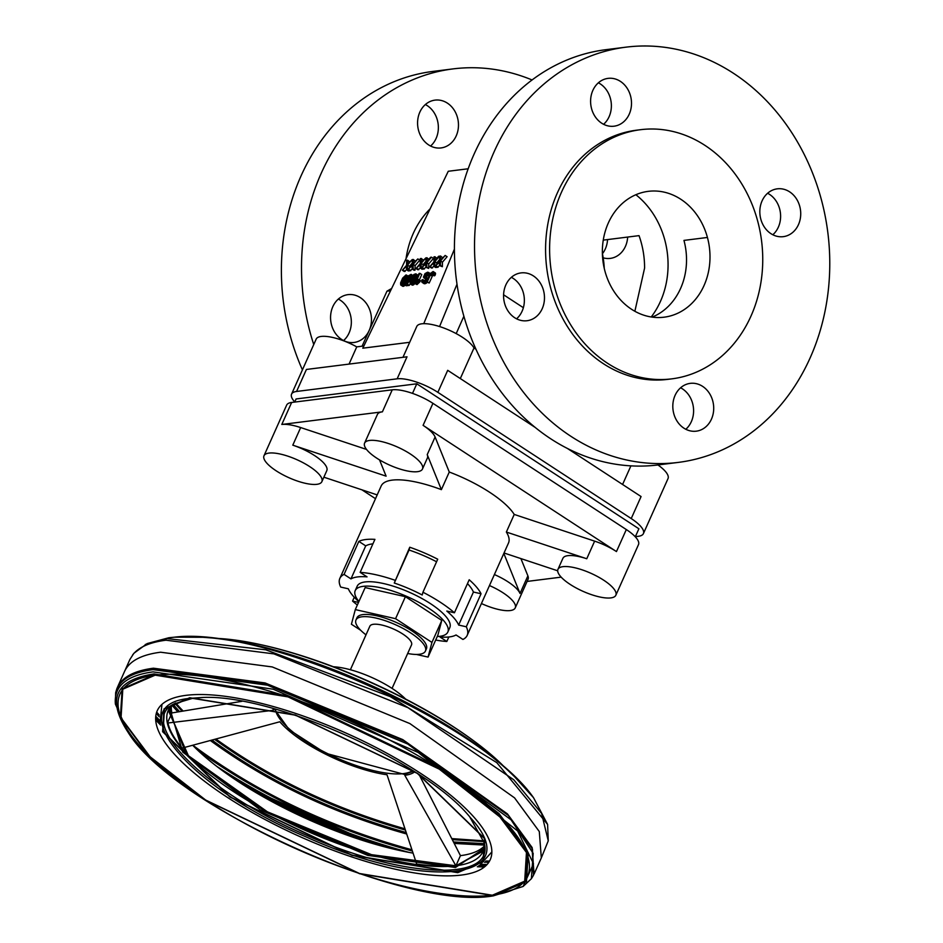 <?xml version="1.0" encoding="UTF-8"?>
<svg xmlns="http://www.w3.org/2000/svg" width="943" height="943" viewBox="0 0 943 943"><rect width="100%" height="100%" fill="white"/><g stroke="black" fill="none" stroke-linecap="round" stroke-linejoin="round"><path stroke-width="1.41" d="M405.443 698.893A50.733 15.76 -155.9 0 0 333.633 666.772M273.093 708.511A78.575 24.412 -155.9 0 0 273.34 710.291L167.359 723.069A172.486 53.586 -155.9 0 0 181.634 748.235L279.847 721.76A78.575 24.412 -155.9 0 0 387.019 774.769L416.865 864.578A172.486 53.586 -155.9 0 0 455.905 865.78L404.806 775.311A78.575 24.412 -155.9 0 0 414.684 771.845M171.343 706.13A172.486 53.586 -155.9 0 0 171.897 712.932L241.974 701.309M171.897 712.932L167.359 723.069A172.486 53.586 -155.9 0 1 168.267 710.374A172.486 53.586 -155.9 0 1 168.29 710.315L188.388 755.685L267.447 811.829L371.495 854.664L455.893 865.804L483.24 851.069M419.222 774.816L460.443 855.643L455.905 865.78A172.486 53.586 -155.9 0 0 483.17 851.234A172.486 53.586 -155.9 0 0 483.181 851.175M460.443 855.643A172.486 53.586 -155.9 0 0 484.278 846.107M192.69 745.253A172.486 53.586 -155.9 0 0 413.058 853.12M161.948 704.386L160.157 721.595M480.199 864.755L491.833 851.953M155.666 718.837L160.381 723.764M248.292 787.983L371.966 843.301M478.443 866.039L485.256 866.275M155.666 718.483L160.322 723.364M242.28 784.199C285.599 809.424 331.111 829.781 378.791 845.27M478.773 865.815L485.515 866.039M155.678 717.764L160.239 722.55M232.096 777.48C281.969 807.75 334.789 831.372 390.591 848.37M479.433 865.344L486.046 865.544M155.784 716.279L159.933 720.688M216.796 766.4C276.417 805.039 340.506 833.706 409.05 852.401M481.036 864.318L487.083 864.472M156.279 713.521L159.249 716.774M198.513 750.958C261.777 796.151 333.056 829.51 412.362 851.034M484.407 862.22L488.804 862.267M156.609 712.401L159.143 715.218M193.291 745.866C256.72 792.757 329.626 827.471 412.032 850.02M485.633 861.265L489.417 861.277M156.703 712.142L159.143 714.853M192.808 745.218C256.19 792.273 329.237 827.129 411.95 849.784M485.904 861.03L489.558 861.042M172.439 705.164L178.404 711.847M210.784 740.373C267.824 782.006 333.091 813.078 406.563 833.588M454.007 843.007L484.266 844.645M173.229 704.539L179.583 711.647M211.939 740.066C268.59 781.323 333.351 812.147 406.221 832.539M453.477 841.969L484.207 843.643M174.95 703.348L182.093 711.234M214.591 739.347C270.429 779.672 334.034 809.907 405.396 830.064M452.286 839.647L483.948 841.569M175.634 702.995L183.119 711.069M215.864 739.006C271.395 778.777 334.435 808.717 404.983 828.814M451.756 838.598L483.759 840.826M491.928 755.543L491.892 755.508C432.978 703.69 311.709 649.444 233.805 640.061L219.059 638.505M502.878 765.468L491.963 755.567C433.002 703.714 311.673 649.432 233.723 640.049L233.805 640.061M533.337 797.483L514.56 776.702C451.332 713.273 292.33 642.148 202.898 637.291L174.891 637.15M124.535 671.475C129.297 661.126 141.32 654.701 160.605 652.214L272.244 666.937L409.899 723.587L514.548 797.861L539.302 831.561L541.317 857.906L548.26 840.838L547.6 824.418L533.608 797.837C482.71 723.918 263.486 625.846 174.443 637.185L168.88 637.739L147.155 643.574L133.882 653.287L129.91 659.452L117.286 687.683M547.6 824.418L496.761 762.616L390.319 696.653L265.808 649.81L167.17 638.6L145.305 644.47M548.26 840.838L541.6 813.467L513.735 779.755L407.965 707.674L273.894 653.876L165.98 640.203C149.772 642.277 138.656 647.181 132.633 654.913M533.549 875.175L532.111 847.898L507.428 814.186L402.814 739.878L265.077 683.168L153.367 668.41C134.012 670.921 121.977 677.369 117.25 687.777L116.838 688.767M493.389 895.85L523.094 886.467L531.369 878.723L533.49 875.281L532.465 849.183L508.383 815.495L404.028 740.809L265.667 683.581L153.273 668.634C133.364 671.227 121.199 677.97 116.791 688.885L115.647 692.763L115.388 704.091L128.189 732.487C174.455 807.632 406.527 911.445 493.389 895.85L526.477 881.622L528.257 852.72L498.93 813.491L442.951 769.901L287.91 695.84L153.945 673.927C115.105 679.938 106.524 699.458 128.189 732.487M531.369 878.723L533.184 853.368L511.071 819.821L407.706 744.015L267.458 685.184L153.014 669.624C131.336 672.465 118.877 680.174 115.647 692.763M523.094 886.467L533.479 863.729L517.613 830.96L418.197 752.49L273.175 689.203L153.061 671.876C126.362 675.483 113.797 686.221 115.388 704.091M154.617 674.716L122.142 688.814L120.374 717.576L149.56 756.628L205.279 800.018L359.601 873.737L492.941 895.544L525.416 881.446L527.196 852.672L497.998 813.62L442.279 770.231L287.957 696.523L154.617 674.716M154.982 675.023L122.578 689.097L120.81 717.788L149.937 756.757L205.527 800.041L359.495 873.583L492.529 895.343L524.933 881.281L526.701 852.578L497.574 813.62L441.984 770.325L288.016 696.783L154.982 675.023M155.171 675.153L122.802 689.215L121.034 717.882L150.126 756.793L205.657 800.041L359.448 873.501L492.34 895.237L524.697 881.175L526.465 852.507L497.374 813.597L441.843 770.36L288.051 696.889L155.171 675.153M155.265 675.223A223.22 69.346 -155.9 0 0 305.78 853.026A223.22 69.346 -155.9 0 0 510.21 827.341A223.22 69.346 -155.9 0 0 155.265 675.223M189.732 697.726L164.011 708.9L162.609 731.685L229.868 797L352.128 855.395L457.768 872.676L483.488 861.501L484.891 838.704L417.631 773.401L295.371 715.006L189.732 697.726M190.132 697.95L164.471 709.089L163.08 731.815L230.151 796.941L352.057 855.171L457.39 872.405L483.04 861.254L484.443 838.527L417.372 773.413L295.465 715.183L190.132 697.95M190.993 698.268C118.57 703.95 187.905 787.346 306.345 837.03C426.92 891.736 527.844 879.784 470.345 817.605C426.46 762.427 272.256 693.447 201.873 697.514L190.993 698.268M202.78 697.502L192.914 698.233L173.936 703.926C135.497 722.751 206.493 792.945 306.994 835.451C403.05 878.534 495.122 882.306 484.195 842.712L469.755 816.921M174.868 703.395L169.693 707.898L182.742 752.09L260.563 810.049L367.735 855.395L455.469 867.477L484.054 848.523L483.971 841.675M170.023 707.509L168.691 709.49L186.325 754.459L264.959 811.251L370.104 854.971L455.669 866.44L483.535 850.327L484.124 848.016M168.821 709.277L168.42 710.055L187.775 755.284L266.692 811.628L371.082 854.735L455.834 865.969L483.606 850.091M168.443 709.996L188.187 755.543L267.199 811.758L371.365 854.688L455.87 865.863L483.323 850.857M274.248 708.83L289.301 729.858L325.535 753.233L404.264 774.356L413.671 771.197M275.38 709.148A76.466 23.752 -155.9 0 0 336.085 757.618A76.466 23.752 -155.9 0 0 412.68 770.572M392.064 688.39L411.537 644.859A22.832 7.096 -155.9 0 0 398.394 631.421A22.832 7.096 -155.9 0 0 373.463 624.29A22.832 7.096 -155.9 0 0 369.856 626.211L350.383 669.754M407.671 653.487A38.05 11.823 -155.9 0 0 419.411 654.277A38.05 11.823 -155.9 0 0 425.423 651.071A38.05 11.823 -155.9 0 0 395.518 624.749A38.05 11.823 -155.9 0 0 355.971 619.999A38.05 11.823 -155.9 0 0 366.002 634.851M355.971 619.999L356.949 617.795A38.05 11.823 24.1 0 1 396.508 622.545A38.05 11.823 24.1 0 1 426.413 648.867L425.423 651.071M416.429 654.454L428.063 657.082L431.941 642.431L395.565 618.691L355.299 609.591L351.421 624.242L360.721 630.301M355.299 609.591L365.153 587.583L405.407 596.683L441.784 620.423L431.941 642.431M405.407 596.683L395.565 618.691M441.784 620.423L437.906 635.075L428.063 657.082M437.257 636.525A50.733 15.76 -155.9 0 0 439.815 636.325A50.733 15.76 -155.9 0 0 447.831 632.046A50.733 15.76 -155.9 0 0 407.965 596.943A50.733 15.76 -155.9 0 0 355.216 590.613A50.733 15.76 -155.9 0 0 358.929 601.481M355.216 590.613L357.185 586.216A50.733 15.76 24.1 0 1 409.934 592.534A50.733 15.76 24.1 0 1 449.799 627.637L447.831 632.046M448.833 636.985L446.829 641.476A69.758 21.665 24.1 0 1 435.678 640.038M446.829 641.476L439.945 636.973A60.871 18.907 24.1 0 0 456.035 634.957L462.93 639.448A69.758 21.665 24.1 0 0 467.174 635.405A69.758 21.665 24.1 0 0 466.29 626.777L458.652 625.056A60.871 18.907 24.1 0 0 446.805 611.052L454.432 612.773L469.201 579.768A69.758 21.665 24.1 0 1 481.048 593.76L466.29 626.777M422.947 592.228L422.216 594.998A60.871 18.907 24.1 0 0 394.268 583.022L409.769 547.235A69.758 21.665 24.1 0 1 437.717 559.211L422.947 592.228A69.758 21.665 24.1 0 1 454.432 612.773M360.155 572.377L367.051 576.868A60.871 18.907 24.1 0 0 350.961 578.896L344.065 574.393L358.835 541.388A69.758 21.665 24.1 0 1 374.925 539.361L360.155 572.377A69.758 21.665 24.1 0 1 394.999 580.251M358.859 601.658A60.871 18.907 24.1 0 1 348.332 588.797L340.706 587.076A69.758 21.665 24.1 0 1 339.492 583.729A69.758 21.665 24.1 0 1 339.822 578.448A69.758 21.665 24.1 0 1 344.065 574.393M358.517 602.424L352.552 601.068L354.262 597.249M357.35 605.005A69.758 21.665 24.1 0 1 352.552 601.068M467.174 635.405L508.513 542.968A69.758 21.665 -155.9 0 0 506.356 532.041L514.23 514.442A69.758 21.665 -155.9 0 0 449.269 472.03L441.383 489.641A69.758 21.665 -155.9 0 0 381.172 486.01L339.822 578.448M441.383 489.641L427.226 454.62A31.708 9.854 24.1 0 1 427.391 458.003L422.476 469.013A31.708 9.854 -155.9 0 0 422.311 465.618A31.708 9.854 -155.9 0 0 392.995 445.167A31.708 9.854 -155.9 0 0 364.587 443.116A31.708 9.854 -155.9 0 0 389.506 465.052A31.708 9.854 -155.9 0 0 422.476 469.013M379.534 459.901L386.111 476.156L292.79 445.167A31.708 9.854 -155.9 0 1 326.797 470.651L321.881 481.649A31.708 9.854 -155.9 0 0 308.726 465.972A31.708 9.854 -155.9 0 0 277.242 453.465A31.708 9.854 -155.9 0 0 263.993 455.764A31.708 9.854 -155.9 0 0 288.912 477.7A31.708 9.854 -155.9 0 0 321.881 481.649M323.873 477.193L377.188 494.898M514.23 514.442L594.632 541.141A31.708 9.854 24.1 0 1 616.463 551.572L423.089 425.352A31.708 9.854 24.1 0 1 435.1 437.01L449.269 472.03M520.901 558.586L527.891 575.867A31.708 9.854 24.1 0 1 528.056 579.261L515.255 607.87A31.708 9.854 -155.9 0 0 489.476 585.556M494.391 574.546A31.708 9.854 24.1 0 1 520.017 593.477L503.833 553.447M481.425 603.532A31.708 9.854 -155.9 0 0 515.255 607.87M557.961 569.336A31.708 9.854 -155.9 0 0 582.88 591.273A31.708 9.854 -155.9 0 0 615.85 595.233A31.708 9.854 -155.9 0 0 597.591 576.574A31.708 9.854 -155.9 0 0 562.971 566.66A31.708 9.854 -155.9 0 0 557.961 569.336L562.888 558.339A31.708 9.854 24.1 0 1 567.898 555.663A31.708 9.854 24.1 0 1 586.758 558.751L506.356 532.041M504.034 552.987L557.69 570.798M364.587 443.116L377.389 414.507A31.708 9.854 24.1 0 1 382.398 411.832L281.804 424.468A31.708 9.854 -155.9 0 1 290.043 424.857A31.708 9.854 -155.9 0 1 300.664 427.556L366.509 449.422M527.09 581.43L561.168 577.14M361.947 489.841L375.503 498.682M263.993 455.764L286.637 405.136A31.708 9.854 24.1 0 1 291.646 402.461L392.241 389.824A31.708 9.854 24.1 0 1 432.931 403.333L626.317 529.553A31.708 9.854 24.1 0 1 638.494 544.618L615.85 595.233M394.268 583.022L409.038 550.017A60.871 18.907 24.1 0 1 436.574 561.769M467.492 583.587A60.871 18.907 24.1 0 1 473.421 592.039L458.652 625.056M350.961 578.896L365.719 545.879A60.871 18.907 24.1 0 1 372.921 543.852M358.835 541.388L365.719 545.879M409.769 547.235L409.038 550.017M473.421 592.039L481.048 593.76M635.287 536.815L638.894 528.775L416.794 383.801L412.504 393.384M294.688 402.083L296.078 398.972L416.794 383.801M635.358 536.661L638.399 536.284A31.708 9.854 -155.9 0 0 643.409 533.608A31.708 9.854 -155.9 0 0 631.232 518.556L437.858 392.335A31.708 9.854 -155.9 0 0 397.156 378.815L296.573 391.463A31.708 9.854 -155.9 0 0 291.564 394.139A31.708 9.854 -155.9 0 0 294.758 401.93M296.573 391.463L306.416 369.456L407.011 356.808L397.156 378.815M437.858 392.335L447.701 370.328L534.999 427.309M567.497 448.514L641.075 496.548L631.232 518.556M291.564 394.139L316.176 339.115A31.708 9.854 -155.9 0 1 356.749 346.871L349.051 364.092M356.749 346.871L363.868 345.975M475.944 349.24L473.999 347.967A31.708 9.854 -155.9 0 0 444.035 328.093A31.708 9.854 -155.9 0 0 416.759 326.478L402.967 357.314M643.409 533.608L668.021 478.584A31.708 9.854 -155.9 0 0 657.943 464.958M362.819 348.191L409.686 342.297L362.807 348.179L448.267 171.272L468.2 168.773M473.999 347.967L460.314 378.556M622.58 484.478L630.914 465.866M634.863 311.284L644.588 268.095A81.169 68.686 82.8 0 0 639.036 235.632L603.261 240.123M457.001 284.173L439.579 326.537M423.761 323.661L454.42 249.105M410.877 277.325L409.804 278.928M414.814 283.537L412.904 285.092L410.146 283.796L409.274 285.399L406.256 285.776L404.347 284.527L407.352 284.149L410.229 278.963L407.836 280.012L407.482 278.692L409.227 275.816L410.724 275.792L410.052 275.332M439.579 259.608L436.774 262.908L436.75 264.429M436.715 266.999L435.749 267.541L433.839 266.291L434.794 266.162L434.853 261.659L439.532 256.178L438.566 256.296L434.864 260.739L434.959 256.744L433.969 256.873L433.91 261.848L429.678 266.81L433.945 262.708L433.839 266.291M433.874 266.303L431.588 268.06L429.678 266.81M434.959 256.744L436.868 258.311M412.244 263.05L409.439 266.339L409.427 267.871M409.392 270.441L408.425 270.971L406.516 269.722L407.47 269.604L407.529 265.089L412.197 259.608L407.741 263.91L407.624 260.185L406.633 260.303L406.574 265.278L402.343 270.24L406.61 266.138L406.516 269.722M406.539 269.745L404.264 271.49L402.343 270.24M407.624 260.185L409.533 261.753M425.918 261.329L423.112 264.629L423.089 266.15M423.053 268.72L422.087 269.25L420.177 268.001L421.132 267.883L421.191 263.38L425.859 257.887L421.403 262.189L421.297 258.465L420.295 258.594L420.236 263.568L416.004 268.531L420.272 264.429L420.177 268.001M420.213 268.024L417.926 269.781L416.004 268.531M421.297 258.465L423.207 260.032M407.317 281.344L406.398 283.171M405.125 285.045L403.05 286.342L400.716 284.986L402.578 284.432L404.7 281.521L406.716 276.452L406.056 274.896L402.637 278.138L400.598 282.888L400.716 284.986M417.867 275.132L415.863 273.812L418.091 275.639M417.855 258.901L419.765 260.15L415.097 265.631L415.038 270.134L414.083 270.264L412.162 269.014L413.117 268.885L413.187 264.382L417.855 258.901L413.399 263.203L413.282 259.466L412.291 259.596L412.232 264.57L408.001 269.533L412.268 265.431L412.162 269.014M412.197 269.026L409.91 270.782L408.001 269.533M413.282 259.466L415.191 261.034M445.179 255.459L447.1 256.708L442.432 262.201L442.361 266.704L439.497 265.572L440.452 265.454L440.511 260.952L445.179 255.459L440.522 260.032L440.617 256.036L439.615 256.166L439.556 261.14L435.324 266.103L439.591 262.001L439.497 265.572M439.532 265.596L437.246 267.352L435.324 266.103M440.617 256.036L442.515 257.604M431.517 257.18L433.438 258.429L428.759 263.91L428.7 268.425L425.835 267.293L426.79 267.175L426.849 262.661L431.517 257.18L430.55 257.298L426.849 261.741L426.943 257.757L425.953 257.875L425.894 262.849L421.662 267.812L425.93 263.71L425.835 267.293M425.859 267.317L423.584 269.061L421.662 267.812M426.943 257.757L428.853 259.325M433.297 271.619L435.477 273.258L434.912 275.58L434.11 275.827L432.2 274.578L433.509 272.94L433.061 271.537L430.291 273.553L427.58 272.185L424.998 273.635L423.419 277.124L425.623 278.656L425.564 279.588L424.692 280.778L422.04 279.788L421.651 281.073L421.993 282.299L423.501 282.358L425.517 280.825L426.672 278.433L426.425 277.372L424.527 276.417L424.574 275.368L427.403 273.411M432.837 275.002L429.183 283.03L426.472 281.874L427.273 281.78L430.963 273.682L432.377 272.716M419.835 273.317L419.093 273.411L414.625 283.395L417.018 284.597L419.894 281.874L420.425 280.696L418.503 279.446L416.358 281.108L419.835 273.317L421.757 274.566L419.329 279.988M427.792 275.014L426.33 277.289L428.028 278.397L426.495 277.454M427.203 282.358L424.562 283.749L421.993 282.299M424.008 283.619L422.099 282.37M424.126 283.666L422.216 282.417M424.256 283.713L422.346 282.464M424.409 283.737L422.488 282.487M424.562 283.749L422.641 282.499M424.727 283.737L422.806 282.487M424.904 283.725L422.994 282.476M425.069 283.702L423.159 282.452M425.246 283.654L423.324 282.405M425.411 283.607L423.501 282.358M425.588 283.548L423.666 282.299M425.764 283.466L423.843 282.216M425.941 283.383L424.02 282.134M426.118 283.277L424.197 282.028M426.295 283.171L424.374 281.922M426.46 283.041L424.55 281.792M426.637 282.912L424.715 281.662M426.802 282.77L424.892 281.521M426.967 282.605L425.045 281.356M427.12 282.44L425.21 281.191M426.519 281.768L425.364 281.014M426.613 281.544L425.517 280.825M426.719 281.332L425.658 280.637M426.814 281.108L425.8 280.448M426.908 280.896L425.93 280.248M427.002 280.684L426.047 280.059M427.096 280.472L426.153 279.859M427.191 280.26L426.26 279.658M427.285 280.059L426.354 279.446M427.368 279.871L426.436 279.269M427.438 279.706L426.495 279.081M427.509 279.541L426.554 278.916M427.58 279.387L426.601 278.751M427.651 279.246L426.649 278.586M427.709 279.104L426.672 278.433M427.757 278.987L426.684 278.279M427.816 278.869L426.696 278.138M427.863 278.774L426.684 278.008M427.898 278.68L426.672 277.879M427.933 278.609L426.649 277.761M427.957 278.539L426.601 277.655M427.992 278.48L426.554 277.548M428.028 278.397L426.26 277.242M425.187 276.806L424.491 276.346M425.364 276.865L424.456 276.275M425.576 276.936L424.433 276.193M425.835 277.03L424.421 276.11M426.33 277.266L424.421 276.016M426.342 277.171L424.421 275.922M426.354 277.065L424.433 275.816M426.377 276.959L424.456 275.71M426.401 276.853L424.491 275.604M426.436 276.735L424.527 275.486M426.484 276.617L424.574 275.368M426.601 276.37L424.692 275.12M426.743 276.122L424.821 274.873M426.896 275.886L424.987 274.637M427.073 275.651L425.163 274.401M427.167 275.545L425.258 274.295M427.273 275.439L425.352 274.189M427.379 275.332L425.458 274.083M427.485 275.238L425.564 273.989M427.592 275.156L425.682 273.906M427.709 275.073L425.8 273.824M427.804 274.979L425.918 273.741M427.839 274.849L426.036 273.67M427.898 274.602L426.283 273.553M427.745 273.635L427.933 274.342L426.531 273.458M427.945 274.154L426.79 273.399M427.933 274.048L426.92 273.387M427.91 273.93L427.049 273.376M427.874 273.824L427.179 273.376M427.933 274.342L427.651 275.45L428.735 274.472L428.535 272.397M428.959 276.311L427.651 275.45M429.206 275.745L428.452 275.25M422.841 279.599L424.668 280.802M424.692 280.778L422.829 279.647M424.303 281.049L422.782 279.776M424.079 281.155L422.712 280.012M424.55 280.896L422.653 280.224M423.655 281.285L422.605 280.425M423.867 281.238L422.594 280.601M423.49 281.32L422.594 280.755M423.301 281.332L422.653 281.014M425.647 278.704L425.045 278.315M425.682 278.763L424.939 278.279M425.706 278.892L424.621 278.185M425.717 278.963L424.433 278.126M425.717 279.01L424.256 278.055M425.706 279.069L423.867 277.867M430.279 273.564L428.641 272.492M430.256 273.6L428.723 272.598M430.232 273.647L428.794 272.716M430.185 273.729L428.853 272.857M430.138 273.824L428.888 273.01M430.291 273.553L428.912 273.175M429.996 274.071L428.924 273.364M429.914 274.224L428.912 273.564M430.067 273.953L428.888 273.776M429.737 274.578L428.853 274M429.643 274.778L428.806 274.236M429.548 275.002L428.735 274.472M429.442 275.238L428.652 274.719M429.324 275.486L428.558 274.979M409.274 285.399L407.352 284.149M410.889 279.387L410.229 278.963L410.889 279.387M408.013 280.012L407.423 279.623M408.107 280L407.4 279.541M408.213 279.977L407.388 279.434M408.319 279.941L407.388 279.328M408.425 279.894L407.388 279.222M408.543 279.847L407.4 279.104M408.649 279.776L407.423 278.975M408.767 279.706L407.447 278.833M408.885 279.611L407.482 278.692M409.014 279.517L407.529 278.55M409.132 279.399L407.588 278.397M409.262 279.281L407.647 278.232M409.392 279.152L407.718 278.055M409.521 278.998L407.789 277.879M409.757 278.916L407.883 277.69M409.887 278.763L407.965 277.513M409.969 278.586L408.06 277.336M410.064 278.421L408.154 277.171M410.17 278.256L408.248 277.006M410.264 278.102L408.354 276.853M410.37 277.949L408.449 276.7M410.476 277.808L408.555 276.558M410.582 277.666L408.661 276.417M410.688 277.537L408.779 276.287M410.806 277.407L408.885 276.158M410.724 275.792L410.5 276.994L409.003 276.04M410.547 276.853L409.121 275.922M410.594 276.712L409.227 275.816M410.629 276.57L409.333 275.721M410.665 276.44L409.439 275.639M410.688 276.311L409.545 275.568M410.712 276.193L409.651 275.497M410.712 276.075L409.757 275.45M410.724 275.969L409.851 275.403M410.724 275.863L409.946 275.368M410.5 276.994L411.561 276.051L411.124 274.342L408.295 275.922L406.421 280.201L407.152 281.12L408.779 280.366L407.282 283.053L404.865 283.36L404.347 284.527M411.619 277.808L410.476 277.053M411.914 277.242L411.301 276.853M408.119 281.58L407.341 281.12M408.071 281.651L407.27 281.12M412.963 275.556L411.454 274.566M412.94 275.592L411.513 274.661M412.904 275.627L411.561 274.755M412.857 275.686L411.596 274.861M412.81 275.757L411.631 274.979M412.763 275.839L411.643 275.108M412.692 275.934L411.655 275.25M412.633 276.028L411.655 275.391M412.551 276.146L411.655 275.545M412.48 276.264L411.631 275.71M412.397 276.393L411.596 275.875M412.303 276.547L411.561 276.051M412.221 276.7L411.513 276.24M412.115 276.877L411.454 276.44M412.02 277.053L411.384 276.641M432.46 267.953L430.55 266.704M433.874 264.028L433.214 263.592M436.715 267.411L434.794 266.162M436.774 262.908L434.853 261.659M405.136 271.384L403.215 270.134M406.551 267.458L405.891 267.022M409.38 270.853L407.47 269.604M409.439 266.339L407.529 265.089M418.798 269.663L416.889 268.413M420.213 265.737L419.552 265.313M423.042 269.132L421.132 267.883M423.112 264.629L421.191 263.38M402.755 286.295L400.846 285.045M402.897 286.33L400.975 285.081M403.05 286.342L401.129 285.092M403.215 286.33L401.305 285.081M403.474 286.283L401.553 285.034M403.722 286.189L401.812 284.939M403.981 286.059L402.06 284.81M404.229 285.894L402.319 284.645M404.488 285.682L402.578 284.432M404.759 285.446L402.838 284.197M405.019 285.163L403.097 283.914M404.441 284.303L403.368 283.607M404.618 283.902L403.628 283.254M404.806 283.478L403.887 282.888M405.407 283.289L404.158 282.476M406.221 283.195L404.429 282.016M406.61 282.77L404.7 281.521M406.893 282.228L404.983 280.979M407.187 281.627L405.266 280.377M408.119 276.146L406.598 275.156M408.083 276.193L406.669 275.273M408.036 276.252L406.716 275.403M407.965 276.346L406.751 275.545M407.895 276.44L406.763 275.71M407.847 276.511L406.775 275.804M407.789 276.594L406.775 275.922M407.671 276.771L406.751 276.169M407.529 276.994L406.716 276.452M407.388 277.242L406.645 276.771M407.223 277.537L406.563 277.101M407.058 277.867L406.457 277.478M406.445 279.67L405.785 279.234M406.433 280.319L405.561 279.741M404.795 279.835L402.909 283.254L401.376 283.926L404.182 276.841L405.879 276.287L404.795 279.835M404.641 280.165L402.897 279.022M404.394 280.708L402.637 279.552M404.865 279.67L403.132 278.539M405.066 279.211L403.368 278.091M405.242 278.786L403.592 277.702M405.396 278.409L403.793 277.372M405.525 278.079L403.993 277.077M405.631 277.784L404.182 276.841M405.785 277.289L404.523 276.464M405.879 276.853L404.842 276.181M405.891 276.488L405.136 275.993M402.131 283.937L401.258 283.372M402.319 283.831L401.282 283.148M402.52 283.654L401.329 282.876M402.744 283.419L401.423 282.558M403.003 283.136L401.541 282.181M403.262 282.77L401.694 281.745M403.533 282.346L401.883 281.273M403.816 281.839L402.107 280.731M404.111 281.285L402.366 280.142M415.863 273.812L413.918 274.448L412.067 276.947L410.028 281.698L410.146 283.796L412.008 283.254L413.859 280.837L415.887 276.287L415.957 273.883M412.185 285.104L410.264 283.855M412.327 285.14L410.405 283.89M412.48 285.151L410.559 283.902M412.645 285.151L410.735 283.89M412.904 285.092L410.983 283.843M413.152 285.01L411.242 283.76M413.411 284.88L411.49 283.631M413.659 284.703L411.749 283.454M413.918 284.503L412.008 283.254M414.189 284.256L412.268 283.006M414.449 283.973L412.527 282.723M414.708 283.666L412.798 282.417M414.731 283.171L413.058 282.075M414.92 282.747L413.317 281.698M415.12 282.287L413.588 281.285M415.344 281.804L413.859 280.837M415.58 281.285L414.13 280.342M415.828 280.719L414.413 279.788M416.099 280.106L414.696 279.199M417.949 275.226L416.028 273.977M418.008 275.332L416.099 274.083M418.055 275.462L416.146 274.213M418.091 275.615L416.181 274.366M418.055 275.733L416.193 274.531M418.02 275.816L416.205 274.625M417.985 275.898L416.205 274.743M417.89 276.099L416.181 274.991M417.784 276.346L416.146 275.273M417.666 276.617L416.075 275.58M417.525 276.924L415.993 275.922M417.372 277.266L415.887 276.287M417.207 277.631L415.745 276.688M417.018 278.044L415.592 277.112M416.83 278.48L415.415 277.56M416.617 278.963L415.215 278.044M416.382 279.47L414.991 278.562M414.225 278.656L412.339 282.063L410.806 282.735L413.612 275.651L415.309 275.108L414.225 278.656M414.071 278.975L412.327 277.831M413.824 279.517L412.067 278.374M414.295 278.48L412.562 277.348M414.496 278.02L412.798 276.912M414.672 277.607L413.022 276.523M414.826 277.23L413.223 276.181M414.955 276.888L413.423 275.898M415.061 276.605L413.612 275.651M415.215 276.099L413.953 275.273M415.309 275.674L414.272 274.991M415.321 275.309L414.566 274.814M411.561 282.747L410.688 282.181M411.737 282.641L410.712 281.969M411.95 282.464L410.759 281.698M412.174 282.24L410.853 281.368M412.433 281.945L410.971 280.99M412.692 281.58L411.124 280.566M412.963 281.155L411.313 280.083M413.246 280.66L411.537 279.552M413.541 280.095L411.796 278.963M410.783 270.676L408.873 269.427M412.209 266.751L411.537 266.315M415.038 270.134L413.117 268.885M415.097 265.631L413.187 264.382M438.118 267.234L436.196 265.985M439.532 263.309L438.872 262.885M442.361 266.704L440.452 265.454M442.432 262.201L440.511 260.952M424.456 268.955L422.535 267.706M425.871 265.03L425.21 264.606M428.7 268.425L426.79 267.175M428.759 263.91L426.849 262.661M429.183 283.03L427.273 281.78M432.318 276.016L430.409 274.767M432.401 275.839L430.491 274.59M432.483 275.674L430.562 274.425M432.554 275.533L430.645 274.272M432.625 275.391L430.715 274.142M432.696 275.262L430.774 274.012M432.754 275.144L430.845 273.894M432.825 275.038L430.904 273.788M432.224 274.507L430.963 273.682M432.271 274.413L431.022 273.6M432.307 274.319L431.081 273.517M432.342 274.224L431.14 273.435M432.377 274.13L431.199 273.364M432.413 274.036L431.257 273.281M432.542 272.81L432.448 273.942L431.328 273.222M432.472 273.859L431.387 273.152M432.507 273.765L431.458 273.093M432.554 273.6L431.599 272.975M432.578 273.517L431.67 272.928M432.601 273.435L431.741 272.881M432.613 273.364L431.811 272.833M432.625 273.293L431.87 272.81M432.637 273.222L431.941 272.775M432.637 273.164L432.012 272.751M432.448 273.942L432.2 274.578M434.912 275.58L432.99 274.33M426.472 281.874L429.831 274.401M435.301 272.94L433.391 271.69M435.383 273.022L433.462 271.773M435.442 273.14L433.521 271.89M435.477 273.258L433.568 272.008M435.501 273.411L433.591 272.162M435.513 273.576L433.603 272.327M435.501 273.765L433.591 272.515M435.477 273.965L433.556 272.716M435.43 274.189L433.509 272.94M435.36 274.425L433.438 273.175M435.277 274.684L433.356 273.435M435.171 274.967L433.261 273.718M435.053 275.262L433.132 274.012M419.788 281.945L417.867 280.696L419.894 281.874L417.973 280.625L418.492 279.446M419.552 282.11L417.867 280.696M419.317 282.287L417.643 280.861M419.093 282.464L417.407 281.038M418.869 282.652L417.183 281.214M418.645 282.841L416.947 281.403M418.421 283.041L416.723 281.592M418.209 283.254L416.511 281.792M417.997 283.454L416.287 282.004M417.796 283.666L416.075 282.205M417.608 283.867L415.887 282.417M417.443 284.067L415.698 282.617M417.277 284.256L415.521 282.817M417.124 284.444L415.368 283.006M417.054 284.538L415.215 283.195M414.625 283.407L417.018 284.597L415.144 283.289M602.377 253.431A81.169 68.686 -97.2 0 1 604.251 268.378M362.077 346.199L386.96 291.187L391.651 288.475M386.972 291.187L390.555 290.739M406.044 258.677A87.286 73.86 -97.2 0 1 408.213 247.844A87.286 73.86 -97.2 0 1 430.102 208.874M635.865 194.729A81.169 68.686 -97.2 0 1 665.098 288.145A81.169 68.686 -97.2 0 1 651.224 316.978M463.873 316.247L456.2 333.61M313.748 344.525A209.263 177.072 -97.2 0 1 310.011 332.007A209.263 177.072 -97.2 0 1 453.041 68.898A209.263 177.072 -97.2 0 1 532.1 79.978M357.256 341.731A24.094 20.392 -97.2 0 1 354.014 342.462A24.094 20.392 -97.2 0 1 330.781 321.091A24.094 20.392 -97.2 0 1 348.002 294.64A24.094 20.392 -97.2 0 1 370.929 314.078A24.094 20.392 -97.2 0 1 357.256 341.731M444.271 147.202A24.094 20.392 -97.2 0 1 441.029 147.933A24.094 20.392 -97.2 0 1 417.796 126.574A24.094 20.392 -97.2 0 1 435.018 100.123A24.094 20.392 -97.2 0 1 457.944 119.549A24.094 20.392 -97.2 0 1 444.271 147.202M627.661 237.058A24.094 20.392 -97.2 0 1 613.504 257.663A24.094 20.392 -97.2 0 1 610.262 258.394A24.094 20.392 -97.2 0 1 603.178 257.828M343.558 340.564A24.094 20.392 82.8 0 0 351.126 318.545A24.094 20.392 82.8 0 0 338.348 299.072M430.574 146.035A24.094 20.392 82.8 0 0 438.141 124.016A24.094 20.392 82.8 0 0 425.364 104.543M602.436 253.714A24.094 20.392 82.8 0 0 607.551 239.581M302.42 369.856A209.263 177.072 -97.2 0 1 289.89 334.529A209.263 177.072 -97.2 0 1 432.92 71.42L453.041 68.898M678.253 462.412L658.131 464.934A209.263 177.072 -97.2 0 1 462.919 312.793A209.263 177.072 -97.2 0 1 605.948 49.673L626.069 47.15A209.263 177.072 -97.2 0 1 827.848 232.697A209.263 177.072 -97.2 0 1 678.253 462.412A209.263 177.072 -97.2 0 1 483.028 310.259A209.263 177.072 -97.2 0 1 626.069 47.15M511.365 277.336A24.094 20.392 -97.2 0 1 524.143 296.797A24.094 20.392 -97.2 0 1 516.575 318.817M680.598 387.797A24.094 20.392 -97.2 0 1 693.376 407.258A24.094 20.392 -97.2 0 1 685.809 429.277M598.381 82.807A24.094 20.392 -97.2 0 1 611.158 102.268A24.094 20.392 -97.2 0 1 603.591 124.287M767.614 193.268A24.094 20.392 -97.2 0 1 780.391 212.729A24.094 20.392 -97.2 0 1 772.824 234.748M530.284 319.995A24.094 20.392 82.8 0 0 543.946 292.33A24.094 20.392 82.8 0 0 521.031 272.904A24.094 20.392 82.8 0 0 503.798 299.355A24.094 20.392 82.8 0 0 527.031 320.726A24.094 20.392 82.8 0 0 530.284 319.995M699.506 430.456A24.094 20.392 82.8 0 0 713.179 402.791A24.094 20.392 82.8 0 0 690.252 383.365A24.094 20.392 82.8 0 0 673.031 409.816A24.094 20.392 82.8 0 0 696.264 431.175A24.094 20.392 82.8 0 0 699.506 430.456M617.3 125.466A24.094 20.392 82.8 0 0 630.973 97.801A24.094 20.392 82.8 0 0 608.046 78.375A24.094 20.392 82.8 0 0 590.813 104.826A24.094 20.392 82.8 0 0 614.058 126.197A24.094 20.392 82.8 0 0 617.3 125.466M786.521 235.927A24.094 20.392 82.8 0 0 800.194 208.262A24.094 20.392 82.8 0 0 777.28 188.836A24.094 20.392 82.8 0 0 760.046 215.287A24.094 20.392 82.8 0 0 783.279 236.658A24.094 20.392 82.8 0 0 786.521 235.927M671.829 378.85L667.809 379.357A125.56 106.241 -97.2 0 1 550.677 288.075A125.56 106.241 -97.2 0 1 636.501 130.205L640.521 129.698A125.56 106.241 -97.2 0 1 761.59 241.031A125.56 106.241 -97.2 0 1 671.829 378.85A125.56 106.241 -97.2 0 1 554.708 287.568A125.56 106.241 -97.2 0 1 640.521 129.698M707.427 237.459A63.417 53.657 82.8 0 0 639.731 193.268A63.417 53.657 82.8 0 0 604.935 271.089A63.417 53.657 -97.2 0 0 664.084 317.19A63.417 53.657 -97.2 0 0 707.427 237.459L683.958 240.406A63.417 53.657 -97.2 0 1 652.155 317.119A63.417 53.657 -97.2 0 0 683.958 240.406M181.634 748.235A172.486 53.586 -155.9 0 0 416.865 864.578M416.7 864.071A171.968 53.421 -155.9 0 0 455.634 865.273M167.948 722.998A171.968 53.421 -155.9 0 0 182.176 748.082M155.713 719.992L160.605 725.073M279.352 805.558L338.172 831.867M477.323 866.747L484.36 867.006M172.109 705.435L177.909 711.93M210.324 740.503C267.529 782.266 332.985 813.432 406.704 834.001M454.22 843.431L484.278 845.081M514.56 776.702L503.114 765.692C445.344 707.828 300.381 642.973 218.741 638.482L202.898 637.291M512.12 774.344C450.047 712.106 294.051 642.324 206.281 637.539M534.056 874.114L532.147 847.568L507.393 813.856L402.744 739.595L265.089 682.944L153.45 668.21C134.165 670.709 122.142 677.133 117.38 687.471M186.077 695.333A182.388 56.663 -155.9 0 0 309.068 840.626A182.388 56.663 -155.9 0 0 476.109 819.632A182.388 56.663 -155.9 0 0 186.077 695.333M435.1 437.01L427.226 454.62M527.891 575.867L520.017 593.477M300.664 427.556L292.79 445.167M594.632 541.141L586.758 558.751M382.398 411.832L392.241 389.824M281.804 424.468L291.646 402.461M616.463 551.572L626.317 529.553M423.089 425.352L432.931 403.333M425.694 278.81L424.833 278.256M433.874 264.5L432.955 263.899M406.539 267.942L405.62 267.341M420.201 266.221L419.293 265.62M412.197 267.223L411.278 266.621M439.521 263.792L438.601 263.191M425.859 265.513L424.939 264.912M432.248 276.169L430.338 274.92M432.259 276.146L430.35 274.896M432.283 276.099L430.373 274.849M417.926 280.66L419.847 281.91L417.961 280.637M503.597 294.794L523.365 307.701M219.377 638.529L218.741 638.482M175.327 637.114L174.443 637.185M533.078 797.141L533.608 797.837M541.317 857.906L534.151 873.902"/></g></svg>
